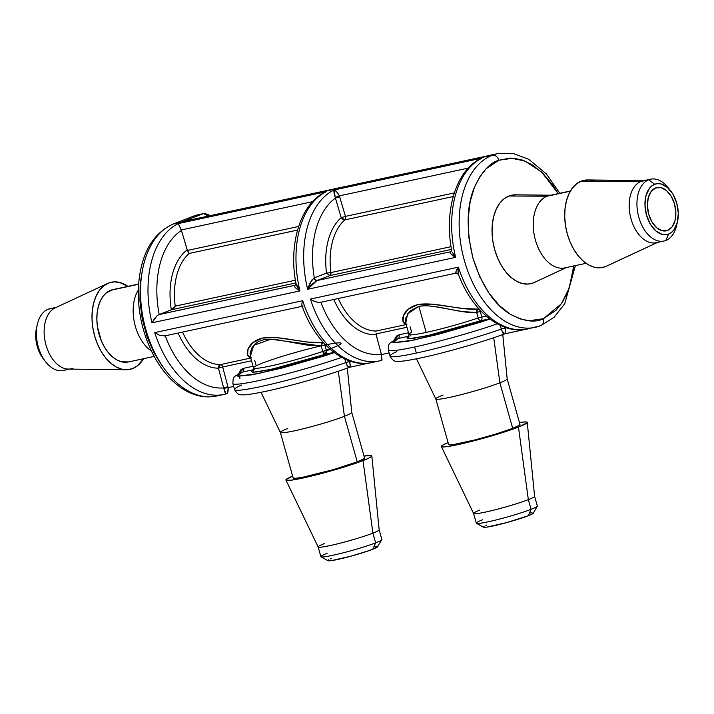 <?xml version="1.0" encoding="UTF-8"?>
<svg xmlns="http://www.w3.org/2000/svg" width="714" height="714" viewBox="0 0 714 714"><rect width="100%" height="100%" fill="white"/><g stroke="black" fill="none" stroke-linecap="round" stroke-linejoin="round"><path stroke-width="1.07" d="M667.599 230.426L662.199 230.729L656.71 227.757L651.971 221.956L648.705 214.209L647.402 205.694L648.267 197.707L651.168 191.477L655.657 187.934A22.134 13.762 -102.2 0 1 656.969 187.541A22.134 13.762 -102.2 0 1 674.837 205.213A22.134 13.762 -102.2 0 1 667.599 230.426L664.966 230.997L667.599 230.426A22.134 13.762 -102.2 0 1 666.296 230.818A22.134 13.762 -102.2 0 1 648.419 213.147A22.134 13.762 -102.2 0 1 655.657 187.934L661.057 187.63L666.546 190.602L671.294 196.404L674.56 204.15L675.863 212.665L674.998 220.653L672.097 226.882L667.599 230.426M476.452 523.308L483.44 527.2A25.999 2.017 -15.7 0 0 501.523 523.96A25.999 2.017 -15.7 0 0 528.253 515.749L531.073 509.35A31.684 2.454 164.3 0 1 498.497 519.355A31.684 2.454 164.3 0 1 476.452 523.308A31.684 2.454 164.3 0 1 482.557 519.801M676.997 223.625A31.621 19.662 -102.2 0 1 665.805 240.475L668.625 234.067A25.936 16.127 -102.2 0 1 646.482 215.066A25.936 16.127 -102.2 0 1 654.631 184.292L648.74 179.767A31.621 19.662 77.8 0 0 638.807 217.297A31.621 19.662 77.8 0 0 665.805 240.475A31.621 19.662 -102.2 0 1 663.94 241.037A31.621 19.662 -102.2 0 1 638.405 215.789A31.621 19.662 -102.2 0 1 648.74 179.767L640.994 181.436A31.621 19.662 77.8 0 0 630.658 217.458A31.621 19.662 77.8 0 0 656.193 242.706A31.621 19.662 77.8 0 0 658.058 242.144A31.621 19.662 -102.2 0 1 631.051 218.966A31.621 19.662 -102.2 0 1 640.994 181.436L581.33 181.124A44.563 27.712 77.8 0 0 567.327 234.013A44.563 27.712 77.8 0 0 605.374 266.67L657.424 242.439L605.374 266.67L600.063 267.821L594.503 267.286L588.889 265.081L583.454 261.297L578.394 256.067L573.913 249.614L570.174 242.162L567.327 234.013L565.479 225.472L564.712 216.877L565.033 208.55L566.452 200.804L568.897 193.958L572.289 188.255L576.484 183.926L581.33 181.124L587.943 179.946M65.26 369.923A31.621 19.662 -102.2 0 1 45.517 361.65A31.621 19.662 -102.2 0 1 37.414 324.058A31.621 19.662 -102.2 0 1 48.195 309.216A31.621 19.662 77.8 0 0 37.86 345.237A31.621 19.662 77.8 0 0 63.394 370.486A31.621 19.662 77.8 0 0 65.26 369.923M37.414 324.058L36.53 327.788A25.936 16.127 77.8 0 0 43.179 358.615L45.517 361.65M473.578 513.437L476.309 523.148A31.684 2.454 -15.7 0 0 497.363 519.64A31.684 2.454 -15.7 0 0 531.073 509.35L528.342 499.63A31.684 2.454 164.3 0 1 494.632 509.93A31.684 2.454 164.3 0 1 473.578 513.437A31.684 2.454 164.3 0 1 479.826 510.091M321.014 556.813L328.003 560.704A25.999 2.017 -15.7 0 0 346.085 557.464A25.999 2.017 -15.7 0 0 372.815 549.253L375.635 542.854A31.684 2.454 164.3 0 1 343.059 552.859A31.684 2.454 164.3 0 1 321.014 556.813A31.684 2.454 164.3 0 1 327.119 553.314M55.826 307.564L48.195 309.216L55.826 307.564M73.006 368.245A31.621 19.662 -102.2 0 1 71.141 368.808A31.621 19.662 -102.2 0 1 45.607 343.568A31.621 19.662 -102.2 0 1 55.942 307.547M518.453 427.079A44.625 3.454 164.3 0 1 471.258 441.502A44.625 3.454 164.3 0 1 441.35 446.562A44.625 3.454 164.3 0 1 448.089 442.618L442.751 445.125L441.404 446.196L441.707 446.812L447.134 446.625L458.227 444.572L490.018 436.397L518.453 427.079L528.342 499.63L518.453 427.079L527.173 422.688L526.878 422.072L524.942 421.929L519.453 422.563A44.625 3.454 164.3 0 1 527.262 422.411A44.625 3.454 164.3 0 1 518.453 427.079M441.35 446.562L473.587 513.473A31.684 2.454 -15.7 0 0 494.829 509.876A31.684 2.454 -15.7 0 0 528.342 499.63A31.684 2.454 -15.7 0 0 534.599 496.319L527.262 422.411M318.141 546.942L320.872 556.652A31.684 2.454 -15.7 0 0 341.926 553.145A31.684 2.454 -15.7 0 0 375.635 542.854L372.904 533.135A31.684 2.454 164.3 0 1 339.195 543.434A31.684 2.454 164.3 0 1 318.141 546.942A31.684 2.454 164.3 0 1 324.388 543.595M132.67 368.558A44.563 27.712 -102.2 0 1 126.155 369.736A44.563 27.712 -102.2 0 1 93.561 331.626A44.563 27.712 -102.2 0 1 107.555 283.476A44.563 27.712 -102.2 0 1 108.626 283.021L113.937 281.869L119.497 282.405L127.949 286.368A44.563 27.712 -102.2 0 0 108.626 283.021L103.78 285.814L99.576 290.143L96.194 295.846L93.739 302.7L92.329 310.438L91.999 318.765L92.775 327.369L94.623 335.91L97.47 344.059L101.201 351.502L105.69 357.964L110.741 363.185L116.186 366.969L121.791 369.174L127.36 369.709L132.67 368.558L137.516 365.764L143.541 358.705A44.563 27.712 -102.2 0 1 132.67 368.558M107.555 283.476L55.183 307.868A31.621 19.662 77.8 0 0 45.25 342.042A31.621 19.662 77.8 0 0 68.383 369.084L126.155 369.736M363.015 460.584A44.625 3.454 164.3 0 1 315.82 475.006A44.625 3.454 164.3 0 1 285.912 480.067A44.625 3.454 164.3 0 1 292.651 476.122L285.966 479.701L286.26 480.317L291.696 480.129L309.956 476.452L326.164 472.284L350.44 465.019L367.442 458.745L370.387 457.263L371.735 456.192L371.441 455.577L364.015 456.067A44.625 3.454 164.3 0 1 371.824 455.916A44.625 3.454 164.3 0 1 363.015 460.584L372.904 533.135L363.015 460.584M285.912 480.067L318.149 546.978A31.684 2.454 -15.7 0 0 339.391 543.381A31.684 2.454 -15.7 0 0 372.904 533.135A31.684 2.454 -15.7 0 0 379.161 529.824L371.824 455.916M435.808 398.939L448.606 444.474A37.066 2.874 -15.7 0 0 473.23 440.368A37.066 2.874 -15.7 0 0 512.67 428.329L499.871 382.793A37.066 2.874 164.3 0 1 460.441 394.833A37.066 2.874 164.3 0 1 435.808 398.939A37.066 2.874 164.3 0 1 443.117 395.029M567.023 267.241A37.003 23.009 -102.2 0 1 535.429 240.127A37.003 23.009 -102.2 0 1 547.058 196.207L570.334 191.191L547.058 196.207A37.003 23.009 77.8 0 0 534.956 238.36A37.003 23.009 77.8 0 0 564.836 267.893L586.051 263.323M138.587 284.074L112.848 289.616A37.003 23.009 77.8 0 0 110.661 290.277L138.57 284.261L110.661 290.277A37.003 23.009 77.8 0 0 98.568 332.421A37.003 23.009 77.8 0 0 128.44 361.962L154.179 356.411M151.439 351.065A37.003 23.009 -102.2 0 1 138.293 290.071A37.003 23.009 77.8 0 0 151.439 351.065M416.467 358.821L435.826 398.983A37.066 2.874 -15.7 0 0 460.673 394.78A37.066 2.874 -15.7 0 0 499.871 382.793L493.722 337.731L499.871 382.793A37.066 2.874 -15.7 0 0 507.181 378.92L502.772 334.563M533.367 282.905L566.273 267.58L533.367 282.905L527.976 284.074L522.318 283.529L516.624 281.289L511.099 277.443L505.958 272.141L501.406 265.581L497.613 258.013L494.722 249.739L492.847 241.064L492.062 232.327L492.392 223.866L493.829 216.003L496.31 209.041L499.755 203.258L504.022 198.858L508.939 196.011A45.268 28.149 77.8 0 0 494.722 249.739A45.268 28.149 77.8 0 0 533.367 282.905A45.268 28.149 77.8 0 0 534.447 282.441L566.416 267.554M552.466 195.234L515.562 194.815A45.268 28.149 77.8 0 0 508.939 196.011L547.058 196.207L508.939 196.011L515.66 194.815M280.37 432.452L293.168 477.978A37.066 2.874 -15.7 0 0 317.792 473.873A37.066 2.874 -15.7 0 0 357.223 461.833L344.434 416.298A37.066 2.874 164.3 0 1 304.994 428.338A37.066 2.874 164.3 0 1 280.37 432.452A37.066 2.874 164.3 0 1 287.68 428.534M261.029 392.325L280.388 432.488A37.066 2.874 -15.7 0 0 305.226 428.284A37.066 2.874 -15.7 0 0 344.434 416.298L338.284 371.235L344.434 416.298A37.066 2.874 -15.7 0 0 351.743 412.424L347.334 368.067M497.319 323.826A69.57 5.391 164.3 0 1 414.638 347.004L416.342 353.055A69.57 5.391 -15.7 0 0 501.255 329.083L500.193 325.298L501.237 329.011L506.181 327.69L505.101 327.922L505.637 332.429L504.941 333.786L525.174 329.422M529.788 328.422A88.866 55.255 -102.2 0 1 527.369 329.029A88.866 55.255 -102.2 0 1 458.397 267.161L456.085 271.311L455.737 272.73L456.478 273.007C455.202 272.98 455.844 271.034 458.397 267.161L310.411 299.059A88.866 55.255 77.8 0 0 379.375 360.927A88.866 55.255 77.8 0 0 381.803 360.329A88.866 55.255 -102.2 0 1 379.571 360.882A88.866 55.255 -102.2 0 1 310.411 299.059L458.397 267.161A88.866 55.255 77.8 0 0 527.557 328.984L540.284 325.798C543.095 324.781 544.148 322.407 543.425 318.685C544.148 322.407 543.095 324.781 540.284 325.798A88.866 55.255 -102.2 0 1 535.036 327.369A88.866 55.255 -102.2 0 1 463.288 256.433A88.866 55.255 -102.2 0 1 492.339 155.206L173.716 223.893A88.866 55.255 77.8 0 0 144.665 325.111A88.866 55.255 77.8 0 0 216.413 396.056L223.893 394.44A88.866 55.255 -102.2 0 1 154.733 332.617L302.718 300.719A88.866 55.255 77.8 0 0 371.878 362.542C345.103 368.897 314.928 343.086 301.888 305.574M381.865 360.311L371.878 362.542M226.365 393.825L226.115 393.878C225.731 394.396 224.972 392.602 223.839 388.496L218.413 368.174L222.688 366.987A3.159 1.964 77.8 0 0 220.43 364.586L250.757 358.053L220.43 364.586L218.85 365.845L218.413 368.174A62.564 38.904 -102.2 0 1 178.125 333.036A62.564 38.904 -102.2 0 0 218.404 368.174L222.688 366.987L228.15 387.622L233.665 386.435L228.15 387.622A3.159 0.464 -10.6 0 0 223.839 388.496A3.159 0.464 169.4 0 1 228.15 387.622C228.364 391.647 227.686 393.735 226.115 393.878L223.669 387.898L227.945 386.711L223.669 387.898L218.413 368.174L220.43 364.586A59.458 36.967 77.8 0 1 182.534 332.081A59.458 36.967 77.8 0 0 220.43 364.586A3.159 1.964 77.8 0 1 222.688 366.987L228.15 387.622L227.721 392.388L227.007 393.459L225.758 393.744M326.816 273.096L326.539 273.096A62.564 38.904 -102.2 0 1 341.212 217.672L335.25 197.448C334.009 193.083 333.572 190.602 333.929 190.022L481.914 158.124A88.866 55.255 77.8 0 0 455.639 257.352L307.654 289.259A88.866 55.255 -102.2 0 1 333.929 190.022C335.571 190.138 337.383 192.093 339.364 195.877L345.46 216.378L341.212 217.672L342.809 219.448L344.862 219.885A3.159 1.964 77.8 0 0 345.46 216.378L341.212 217.672L344.862 219.885A59.458 36.967 77.8 0 0 330.921 272.569L326.539 273.096L329.779 275.613L330.921 272.569L451.061 246.669L330.921 272.569A59.458 36.967 77.8 0 1 344.862 219.885A3.159 1.964 77.8 0 0 345.46 216.378L454.309 192.914L345.46 216.378L339.668 196.761L335.419 198.055L339.668 196.761L339.364 195.877L335.25 197.448L339.364 195.877L468.277 168.093L339.364 195.877L336.348 191.406L333.929 190.022A88.866 55.255 77.8 0 0 307.654 289.259L311.777 280.013M295.953 283.36L299.96 290.91A88.866 55.255 -102.2 0 1 326.236 191.682L319.685 195.386L326.236 191.682L178.25 223.58L181.445 230.426A82.654 51.39 77.8 0 0 159.186 314.499L171.333 309.822A62.564 38.904 -102.2 0 1 187.202 249.882L189.183 253.443L297.533 230.087L189.183 253.443A59.458 36.967 77.8 0 0 175.233 306.127L173.707 308.207L171.333 309.822A62.564 38.904 -102.2 0 1 187.202 249.882L181.294 229.953L312.598 201.651L181.294 229.953L178.25 223.58L326.236 191.682A88.866 55.255 77.8 0 0 299.96 290.91L151.975 322.808A88.866 55.255 -102.2 0 1 178.25 223.58A88.866 55.255 77.8 0 0 151.975 322.808L154.893 317.998M408.444 336.892L408.961 334.402A45.446 3.516 -15.7 0 0 426.178 332.421A45.446 3.516 -15.7 0 0 478.21 317.953A3.159 1.785 -108.7 0 0 480.834 320.702A3.159 1.964 77.8 0 0 481.834 316.954L478.21 317.953A3.159 1.785 -108.7 0 0 480.834 320.702A3.159 1.964 77.8 0 0 481.834 316.954L480.29 311.465A3.159 1.964 77.8 0 0 478.032 309.064L476.666 312.464L481.165 311.268L480.29 311.465L481.834 316.954L478.21 317.953L476.666 312.464L462.726 311.625L432.586 306.244L425.357 305.69L418.832 306.297L426.178 332.421A45.446 3.516 -15.7 0 0 478.21 317.953L476.666 312.464L480.29 311.465A3.159 1.964 77.8 0 0 478.032 309.064L476.943 310.242L476.666 312.464C459.584 313.821 435.415 303.53 418.832 306.297L407.596 313.901L405.766 323.023M376.108 331.028L406.195 324.54L376.108 331.028L375.903 331.885L376.108 331.028A59.458 36.967 77.8 0 1 338.222 298.523A59.458 36.967 77.8 0 0 376.108 331.028M375.992 333.938L381.437 354.581L389.103 352.921L381.437 354.581L376.108 334.527A62.564 38.904 -102.2 0 1 333.804 299.478A62.564 38.904 -102.2 0 0 376.108 334.527L375.992 333.938L406.962 327.271L375.992 333.938M393.958 340.462L396.44 336.071L399.064 334.786L408.506 332.751L399.064 334.786A3.159 1.964 -102.2 0 1 398.073 338.543A3.159 1.964 77.8 0 0 399.064 334.786L394.048 340.408M250.061 353.528L250.311 356.482L253.524 367.906A45.446 3.516 -15.7 0 0 277.71 364.345A45.446 3.516 -15.7 0 0 322.773 351.458L321.229 345.969L324.852 344.969A3.159 1.964 77.8 0 0 322.594 342.568L321.505 343.746L321.229 345.969L324.852 344.969A3.159 1.964 77.8 0 0 322.594 342.568L323.246 342.425L322.594 342.568L321.229 345.969L307.297 345.13L277.005 339.73L269.812 339.195L263.377 339.802L258.12 341.729L254.291 344.648L251.801 348.013L250.07 353.475M254.238 369.549L254.809 369.334M254.693 360.311L256.237 365.8A45.446 3.516 -15.7 0 0 253.693 368.112A45.446 3.516 -15.7 0 0 279.058 364.024A45.446 3.516 -15.7 0 0 322.773 351.458A3.159 1.785 -108.7 0 0 325.397 354.206A3.159 1.964 77.8 0 0 326.396 350.458L324.852 344.969L325.486 344.826L324.852 344.969L326.396 350.458L322.773 351.458L325.397 354.206L326.396 350.458L322.773 351.458L321.229 345.969L270.829 339.212L253.657 345.353L250.328 356.536M478.032 309.064L478.924 308.867L478.032 309.064C460.494 310.76 435.567 301.486 417.86 304.548C401.072 308.948 399.554 323.897 406.864 324.397L403.062 321.568L403.464 315.838L408.113 309.278L417.86 304.548L431.934 304.119L463.368 308.546L478.032 309.064M251.426 357.901C244.117 357.402 245.634 342.452 262.422 338.052C280.129 334.991 305.056 344.264 322.594 342.568L307.93 342.06L276.497 337.624L262.422 338.052L252.676 342.782L248.026 349.342L247.624 355.072L251.426 357.901M251.524 360.775L222.688 366.987L251.524 360.775M410.131 326.807L411.675 332.296A45.446 3.516 -15.7 0 0 409.131 334.607A45.446 3.516 -15.7 0 0 426.178 332.421L418.832 306.297L409.729 311.152L405.855 317.953L405.713 322.826L408.961 334.402M325.397 354.206L271.498 369.299L253.042 372.28L253.256 370.066L251.533 371.289L252.363 372.244L258.307 371.824L277.041 368.022L300.781 361.811L325.397 354.206L333.938 352.368L325.397 354.206M238.61 373.913L243.626 368.29L253.059 366.264L243.626 368.29A3.159 1.964 -102.2 0 1 242.635 372.048A3.159 1.964 77.8 0 0 243.626 368.29L241.002 369.575L238.521 373.966M242.635 372.048L253.434 369.718L242.635 372.048L237.967 374.654L237.226 375.635L238.021 376.251L252.381 374.779L282.521 367.924L323.192 356.286L334.295 352.636L259.048 373.458L237.842 376.207L241.841 372.306C232.461 377.465 233.326 376.519 232.853 383.543A69.57 5.391 164.3 0 0 271.463 377.706A69.57 5.391 164.3 0 0 341.667 357.402M326.396 350.458L330.493 349.565L326.396 350.458M271.775 359.758A45.446 3.516 -15.7 0 0 279.228 363.979A45.446 3.516 -15.7 0 0 340.819 343.086A45.446 3.516 -15.7 0 0 271.775 359.758M453.212 196.537L344.862 219.885L453.212 196.537M175.233 306.127L295.382 280.227L175.233 306.127A59.458 36.967 77.8 0 1 189.183 253.443L187.407 250.444L298.622 226.472L187.407 250.444L181.445 230.426A82.654 51.39 -102.2 0 0 159.186 314.499L295.194 285.198A3.159 2.669 67.3 0 1 294.828 285.314L158.874 314.615L171.726 309.68L175.233 306.127M481.834 316.954L486.172 316.016L481.834 316.954M505.039 333.706L504.941 333.786C505.798 333.706 505.86 331.769 505.11 327.976L504.905 327.253L505.101 327.922L501.255 329.083L505.11 327.976L501.255 329.083A69.57 5.391 164.3 0 1 416.342 353.055L414.638 347.004A69.57 5.391 -15.7 0 0 494.079 324.932M349.601 367.21L350.199 365.934L349.673 361.48A6.328 3.936 77.8 0 1 349.655 361.427L349.512 360.909L350.503 361.248L345.799 362.516L344.808 358.99L345.799 362.516L349.655 361.427A6.328 3.936 77.8 0 0 349.673 361.48L345.817 362.587L349.673 361.48C350.422 365.273 350.36 367.21 349.503 367.291A3.159 2.963 -108.7 0 0 349.084 367.415L346.308 364.086M409.675 336.044L410.247 335.83M313.919 278.005A3.159 2.231 -110.1 0 0 316.954 280.548L307.654 289.259L309.965 282.976L313.919 278.005L326.539 273.096L329.779 275.613L317.543 280.325A3.159 2.428 68.9 0 1 314.303 277.808A3.159 2.428 -111.1 0 0 317.543 280.325L316.954 280.548A3.159 2.231 69.9 0 1 313.919 278.005L326.539 273.096A62.564 38.904 -102.2 0 1 341.212 217.672L335.419 198.055A82.654 51.39 77.8 0 0 314.303 277.808A82.654 51.39 -102.2 0 1 335.419 198.055L333.929 190.022L481.914 158.124L478.951 159.552M452.319 252.292L455.639 257.352L307.654 289.259L311.715 284.422L316.954 280.548L450.507 251.756L316.954 280.548L329.779 275.613L451.516 249.373L329.779 275.613A3.159 1.964 77.8 0 0 330.921 272.569M451.007 251.551L450.507 251.756L451.007 251.551M295.837 282.931L171.726 309.68L295.837 282.931M480.834 320.702L427.07 335.767L408.551 338.784L408.694 336.562L406.971 337.784L407.801 338.739L413.754 338.311L432.479 334.518L456.219 328.306L480.834 320.702L489.617 318.81L480.834 320.702M408.872 336.214L398.073 338.543L408.872 336.214M233.264 383.936A69.57 5.391 -15.7 0 0 338.534 358.473M450.882 251.64A3.159 2.669 67.3 0 1 450.507 251.756A3.159 2.669 -112.7 0 0 450.9 251.623L451.703 250.391M455.639 257.352C451.319 254.943 449.606 253.077 450.507 251.756L450.159 252.863L451.319 254.336L455.639 257.352A88.866 55.255 -102.2 0 1 481.914 158.124L475.372 161.837M479.692 159.124C455.461 171.69 444.081 211.531 451.703 250.418L451.775 250.65M296.64 285.85L299.96 290.91C295.641 288.501 293.927 286.635 294.828 285.314L294.471 286.421L295.632 287.894L299.96 290.91L151.975 322.808L156.839 315.936M323.272 193.11L324.37 192.494M458.049 272.677L458.263 267.937M458.013 270.106L458.477 274.444M320.872 302.263A82.654 51.39 77.8 0 0 381.321 354.099A82.654 51.39 -102.2 0 1 321.157 303.022M165.184 335.821A82.654 51.39 77.8 0 0 223.669 387.898A82.654 51.39 -102.2 0 1 165.496 336.633M241.323 385.033L241.35 385.114A69.57 5.391 164.3 0 0 234.96 389.978A69.57 5.391 164.3 0 0 277.434 382.713A69.57 5.391 164.3 0 0 345.817 362.587A69.57 5.391 -15.7 0 1 274.622 383.4A69.57 5.391 -15.7 0 1 234.558 389.585L232.853 383.543M487.921 155.786L490.107 155.241A88.866 55.255 77.8 0 0 487.885 155.804L486.993 156.232M332.072 189.38L185.265 221.028M216.413 396.056C204.061 398.501 191.896 395.467 179.901 386.934C169.218 379.134 160.222 368.165 152.903 354.001C142.229 332.653 137.409 310.063 138.445 286.252C140.747 254.389 152.305 233.656 173.127 224.062L195.288 215.45A6.328 4.927 -111.2 0 1 195.877 215.271L173.716 223.893L195.288 215.45L203.142 213.709L180.972 222.322L203.142 213.709A6.328 3.936 -102.2 0 1 203.517 213.593L196.252 215.164A6.328 3.936 77.8 0 0 195.877 215.271L203.142 213.709A6.328 4.927 -111.2 0 1 208.354 216.047L203.517 213.593L207.979 214.28L209.729 215.753M398.073 338.543L393.298 342.702L414.647 339.926L489.956 319.06L478.63 322.782L437.959 334.42L407.819 341.274L393.459 342.747L392.664 342.131L393.405 341.149L397.279 338.802C387.898 343.952 388.764 343.015 388.291 350.038A69.57 5.391 164.3 0 0 414.638 347.004A69.57 5.391 -15.7 0 1 388.702 350.431M248.865 388.925L251.221 388.514M369.584 362.962L349.235 367.362A3.159 2.963 71.3 0 0 349.084 367.415L347.62 366.755L345.817 362.587M475.372 161.828L481.914 158.124M158.874 314.615L156.821 315.945M295.962 283.467L296.024 283.976C288.402 245.089 299.782 205.248 324.013 192.682M318.149 302.477L320.524 302.308L318.123 302.477L312.777 300.594L315.454 301.817M310.411 299.059L312.777 300.594L310.411 299.059M381.803 360.329L381.437 354.581L382.008 360.008M349.503 367.291L369.495 362.98M374.109 361.98A88.866 55.255 -102.2 0 1 371.682 362.587A88.866 55.255 -102.2 0 1 302.718 300.719L302.013 302.914L302.718 300.719L154.733 332.617L159.731 335.357L164.845 335.866M302.013 302.914L301.763 304.771M303.191 306.047L302.102 305.94L303.191 306.047M159.775 335.375L154.733 332.617A88.866 55.255 77.8 0 0 223.696 394.485M227.007 393.459L226.115 393.878M342.318 187.104A88.866 55.255 77.8 0 0 339.891 187.702L487.885 155.804A88.866 55.255 -102.2 0 1 490.304 155.206M340.596 187.55L487.751 155.822M487.885 155.804L339.891 187.702A88.866 55.255 -102.2 0 1 342.122 187.139L344.416 186.72M332.251 189.344L334.429 188.799A88.866 55.255 77.8 0 0 332.197 189.362L185.033 221.081L331.314 189.79M332.197 189.362A88.866 55.255 -102.2 0 1 334.625 188.764M396.761 351.529L396.788 351.609A69.57 5.391 164.3 0 0 390.406 356.473A69.57 5.391 164.3 0 0 416.342 353.055A69.57 5.391 -15.7 0 1 389.996 356.081L388.291 350.038M173.127 224.062A6.328 4.927 68.8 0 1 173.716 223.893L492.339 155.206A88.866 55.255 -102.2 0 1 497.587 153.635L490.107 155.241M349.646 367.166L349.084 367.415L349.646 367.166M501.255 329.083L503.058 333.251L503.754 333.929L505.093 333.661L504.521 333.911A3.159 2.963 71.3 0 1 504.673 333.857A3.159 2.963 -108.7 0 0 504.521 333.911L501.746 330.582M404.303 355.42L406.659 355.01M215.093 396.315A88.866 55.255 -102.2 0 1 144.406 324.058A88.866 55.255 -102.2 0 1 173.716 223.893A6.328 4.927 -111.2 0 0 173.083 224.08M573.806 265.778L569.165 288.17L561.4 303.789L543.425 318.685C535.036 323.014 523.915 321.478 510.046 314.08C494.409 304.807 482.048 286.18 472.954 258.2C466.117 229.176 466.608 205.552 474.417 187.327C481.816 171.646 489.974 162.622 498.89 160.239C497.551 156.643 495.364 154.965 492.339 155.206A88.866 55.255 77.8 0 0 462.779 254.3A88.866 55.255 77.8 0 0 532.349 327.842M492.339 155.206C495.364 154.965 497.551 156.643 498.89 160.239L510.474 158.044L524.844 160.998L541.694 172.092L558.205 193.619L553.207 185.64L542.827 173.252L532.26 164.836L522.264 160.034L513.277 158.16L498.89 160.239L486.279 168.656L480.013 176.456L474.417 187.327L470.196 201.491L468.143 218.716L468.955 238.119L472.954 258.2L479.915 277.121L489.099 293.276L499.479 305.672L510.046 314.08L520.051 318.881L529.038 320.756L543.425 318.685L556.028 310.269L562.293 302.459L567.889 291.589L572.119 277.434L573.797 265.965M142.684 268.741L140.185 283.869L139.944 300.915L142.22 318.846L146.968 336.392L153.769 352.314L161.98 365.72M351.734 412.389A37.066 2.874 164.3 0 1 344.434 416.298L357.223 461.833A37.066 2.874 -15.7 0 0 364.533 457.915L351.734 412.389M570.459 190.977L549.236 195.556A37.003 23.009 77.8 0 0 547.058 196.207A37.003 23.009 -102.2 0 1 551.503 195.252M364.22 457.674L364.47 458.183L363.355 459.075L357.223 461.833L333.608 469.571L302.084 477.398L295.087 478.344L293.231 477.711M448.669 444.206L450.525 444.84L453.435 444.563L475.149 439.878L495.855 434.032L512.67 428.329A37.066 2.874 -15.7 0 0 519.971 424.411L507.172 378.884A37.066 2.874 164.3 0 1 499.871 382.793L512.67 428.329L518.792 425.571L519.908 424.678L519.658 424.17M112.955 289.598L106.636 292.597L103.155 296.194L100.344 300.924L98.309 306.618L97.131 313.044L96.863 319.961L97.506 327.101L101.397 340.953L104.503 347.138L108.225 352.502L112.428 356.839L116.944 359.981L121.603 361.811L128.547 361.936M607.489 265.679L605.374 266.67A44.563 27.712 77.8 0 0 606.445 266.215L657.54 242.412M379.152 529.797A31.684 2.454 164.3 0 1 372.904 533.135L375.635 542.854A31.684 2.454 -15.7 0 0 381.883 539.507L379.152 529.797M594.459 181.195A44.563 27.712 77.8 0 0 587.845 179.946A44.563 27.712 77.8 0 0 581.33 181.124L640.994 181.436A31.621 19.662 -102.2 0 1 644.796 180.615M56.46 307.27L50.06 308.653A31.621 19.662 77.8 0 0 48.195 309.216A31.621 19.662 -102.2 0 1 51.997 308.394M377.715 546.335L381.838 539.713A31.684 2.454 164.3 0 1 375.635 542.854L372.815 549.253A25.999 2.017 -15.7 0 0 377.902 546.683L369.468 550.485L351.342 556.072L331.269 560.642L328.101 560.749L328.717 559.767M650.606 179.205L642.859 180.874A31.621 19.662 77.8 0 0 640.994 181.436L648.74 179.767A31.621 19.662 -102.2 0 1 650.606 179.205A31.621 19.662 -102.2 0 1 669.678 189.683M531.073 509.35A31.684 2.454 -15.7 0 0 537.321 506.003L534.59 496.292A31.684 2.454 164.3 0 1 528.342 499.63L531.073 509.35L528.253 515.749A25.999 2.017 -15.7 0 0 533.34 513.179L537.276 506.208A31.684 2.454 164.3 0 1 531.073 509.35M374.555 546.451L376.59 546.255M330.43 558.901L331.314 558.518M665.805 240.475A31.621 19.662 77.8 0 0 676.586 225.624L677.47 221.893A25.936 16.127 -102.2 0 1 668.625 234.067L665.805 240.475M670.821 191.066L668.482 188.032A31.621 19.662 77.8 0 0 648.74 179.767L654.631 184.292A25.936 16.127 -102.2 0 1 670.821 191.066A25.936 16.127 -102.2 0 1 677.47 221.893M36.717 327.066L35.887 331.573L36.146 341.426L38.877 351.136L43.661 359.231M668.625 234.067L671.446 232.443L673.891 229.926L677.283 222.616L678.3 213.263L676.774 203.294L672.945 194.217L667.394 187.416L660.959 183.935L657.728 183.623L654.631 184.292L651.811 185.917L649.374 188.434L645.974 195.743L644.965 205.096L646.482 215.066L650.32 224.142L655.871 230.943L662.297 234.424L665.537 234.736L668.625 234.067M484.154 526.263L483.539 527.244L486.707 527.137L506.779 522.568L528.253 515.749L532.546 513.821L533.162 512.831M532.028 512.75L529.993 512.947M486.752 525.013L485.868 525.397M663.94 241.037L656.193 242.706M69.785 369.102L63.394 370.486M253.006 370.396L253.524 367.906M239.958 378.866L239.654 376.394M295.194 285.198L296.024 283.949M527.557 328.984C501.344 335.178 471.784 310.617 458.397 274.247L456.219 273.087L320.086 302.433M223.893 394.44L226.249 393.86M525.263 329.404L504.914 333.795M164.407 335.991L302.888 306.145M349.324 367.326C329.752 374.725 292.678 385.462 268.036 390.844C248.865 394.949 243.92 395.074 241.386 394.753C239.02 395.181 236.745 393.459 234.558 389.585M334.429 188.799L342.122 187.139M540.873 325.62L554.171 317.212L564.72 303.718L575.413 265.617M559.821 193.271L546.415 173.966L528.771 159.32L513.161 153.456L497.587 153.635M504.762 333.822C485.19 341.221 448.115 351.957 423.473 357.339C404.303 361.445 399.358 361.57 396.823 361.248C394.458 361.677 392.182 359.954 389.996 356.081M587.845 179.946L644.215 180.58"/></g></svg>
